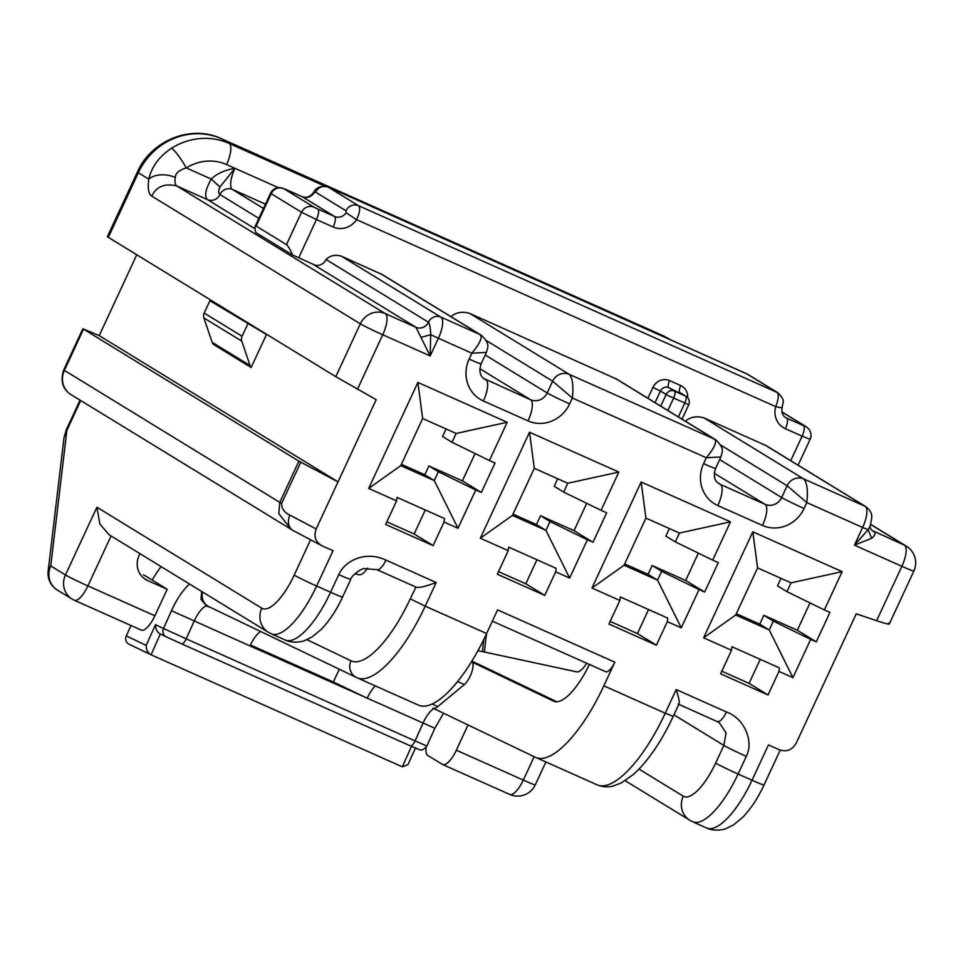 <?xml version="1.0" encoding="UTF-8"?>
<svg xmlns="http://www.w3.org/2000/svg" width="963" height="963" viewBox="0 0 963 963"><rect width="100%" height="100%" fill="white"/><g stroke="black" fill="none" stroke-linecap="round" stroke-linejoin="round"><path stroke-width="1.44" d="M310.604 539.762L293.125 530.541A13.001 10.063 117.8 0 1 289.911 515.121L316.165 528.976L338.037 481.873L99.225 335.63L136.746 254.798M99.225 335.63L82.854 328.744L63.714 369.973L279.764 502.373L278.837 513.592L291.091 529.385L292.764 530.336M311.085 540.026L322.533 546.033C315.575 542.325 313.457 536.644 316.165 528.976M666.962 338.206L662.472 335.461A19.489 6.621 -66 0 0 662.219 335.317L669.08 338.928A64.978 61.066 121.5 0 0 662.472 335.461L221.49 138.768A64.978 61.066 121.5 0 0 138.335 172.762A19.489 0.819 -155.1 0 1 137.396 172.028L107.338 236.742L335.774 376.665L376.184 399.681L338.037 481.873L298.903 461.157L82.854 328.744M209.886 300.757L204.18 313.047A6.5 6.103 121.5 0 0 203.879 317.934L212.185 342.359A6.5 6.103 121.5 0 0 213.256 344.285L251.162 367.493L266.486 334.498L209.886 300.757L266.486 334.498M251.162 367.493A6.5 6.103 -58.5 0 1 250.091 365.567L241.785 341.155A6.5 6.103 -58.5 0 1 242.086 336.256L247.792 323.977M315.106 265.15L292.608 255.026L255.725 232.444C254.605 227.75 254.75 225.631 256.158 226.076L286.48 244.638C288.238 246.143 290.284 249.598 292.608 255.026M888.404 623.145C891.016 624.987 887.092 624.18 876.619 620.702L856.251 613.792L796.232 743.099C792.128 750.141 786.362 752.308 778.935 749.599L768.438 744.917L752.031 780.247A19.489 0.819 24.9 0 0 764.032 784.977L780.223 750.093M382.191 274.551L341.396 256.182C335.136 254.388 330.032 255.508 326.084 259.541A9.75 9.161 -58.5 0 1 313.601 264.632L415.956 327.312L430.184 355.925L382.732 334.763L357.49 389.16M616.633 379.109L469.788 313.444C463.131 311.326 457.208 312.072 452.032 315.72A13.001 12.218 121.5 0 0 451.238 316.827M876.619 620.702L901.874 566.304L854.422 545.142L862.631 527.483L806.801 502.578L804.069 508.476A32.489 30.527 121.5 0 1 762.491 525.461L717.832 505.551A32.489 30.527 121.5 0 1 703.592 463.66L706.324 457.762C714.57 447.771 717.266 441.548 714.426 439.104L614.924 378.17M108.325 237.392L138.335 172.762L148.808 179.178A19.489 11.604 8.5 0 1 175.266 177.469C175.447 173.244 179.118 170.066 186.292 167.923A19.489 3.118 57.9 0 0 171.546 148.218C159.1 156.584 151.516 166.9 148.808 179.178A38.989 13.229 -66 0 0 151.817 196.151C156.271 186.521 164.589 183.114 176.759 185.943L385.248 313.613L415.956 327.312A9.75 9.161 121.5 0 0 428.427 322.208A9.75 9.161 -58.5 0 1 440.898 317.116L479.971 334.546C482.812 336.978 480.116 343.201 471.882 353.204L469.15 359.091A32.489 30.527 121.5 0 0 483.39 400.981L528.049 420.903A32.489 30.527 121.5 0 0 569.627 403.906L572.359 398.02C573.659 385.946 572.636 378.074 569.289 374.378L714.426 439.104A13.001 12.218 -58.5 0 1 715.75 439.802A13.001 12.218 -58.5 0 1 715.798 439.838C724.958 448.746 722.238 451.117 720.89 456.956L706.324 457.762L572.359 398.02L552.654 381.179L486.195 340.481M605.558 671.632A13.001 4.418 -66 0 0 605.727 671.729A13.001 4.418 -66 0 0 614.815 662.183L603.837 685.825L665.24 713.21L676.219 689.568L726.451 711.97C745.458 719.012 753.776 742.401 746.277 756.352L738.079 774.023L752.031 780.247A64.978 22.065 -66 0 1 706.613 827.987L692.662 821.764A64.978 22.065 114 0 0 738.079 774.023A19.489 0.819 24.9 0 1 715.641 763.069L723.851 745.398L673.944 714.847M614.815 662.183L497.582 609.892L486.616 633.534A97.468 33.091 -66 0 1 418.484 705.145A97.468 33.091 -66 0 1 418.195 705.012M322.533 546.033L333.029 550.716L316.622 586.046L330.586 592.269L338.783 574.61C345.067 560.334 365.771 550.571 385.946 560.105L436.179 582.507L425.213 606.148L486.616 633.534M669.345 528.543L665.854 536.078L675.328 541.88L712.716 560.129L730.484 521.85L641.165 482.018L591.968 588.02L619.871 600.467L608.941 624.024L656.393 645.186L667.323 621.629L681.274 627.852L699.042 589.573L661.665 571.324L657.56 580.159L648.087 574.357L652.18 565.522L685.68 580.46L698.368 553.123M712.716 560.129L718.302 562.621L704.627 592.064L699.042 589.573M557.697 478.755L554.207 486.279L563.68 492.081L601.068 510.33L618.836 472.063L529.53 432.218L480.32 538.221L508.235 550.667L497.305 574.225L544.745 595.387L555.687 571.829L569.639 578.053L587.406 539.786L550.017 521.525L545.913 530.36L536.439 524.558L540.544 515.723L574.032 530.661L586.72 503.324M601.068 510.33L606.654 512.822L592.991 542.265L587.406 539.786M446.062 428.956L442.571 436.492L452.044 442.294L489.433 460.543L507.2 422.263L417.882 382.431L368.685 488.434L396.587 500.88L385.657 524.438L433.109 545.6L444.039 522.042L457.991 528.266L475.758 489.986L438.37 471.738L434.277 480.573L424.803 474.759L428.896 465.936L462.396 480.874L475.084 453.537M489.433 460.543L495.018 463.034L481.344 492.478L475.758 489.986M703.604 637.807L731.519 650.254L720.589 673.811L768.029 694.973L778.971 671.416L792.922 677.639L810.69 639.372L773.301 621.111L769.208 629.946L735.708 615.008L703.604 637.807L752.813 531.805L842.131 571.649L824.352 609.928L829.937 612.408L816.275 641.852L810.69 639.372M468.03 724.97L456.318 750.213A19.489 6.621 114 0 1 442.691 764.538A19.489 6.621 114 0 1 442.426 764.405L427.728 755.401A19.489 6.621 114 0 1 426.103 747.757L426.176 747.228M717.519 721.576L719.144 722.455L726.078 732.927L723.851 745.398A19.489 0.819 -155.1 0 0 746.277 756.352M418.484 705.145L357.08 677.759A97.468 33.091 114 0 1 356.791 677.627A13.001 12.218 -64.4 0 1 356.503 677.495L357.08 677.759A97.468 33.091 114 0 0 425.213 606.148L410.25 598.854L415.944 587.081L376.858 569.651A13.001 4.418 114 0 1 376.689 569.554M415.763 586.985C418.291 588.176 425.104 586.684 436.179 582.507M166.105 636.772L160.424 634.051C157.198 632.402 155.561 629.272 155.512 624.686L146.183 645.415L126.297 635.881L130.956 625.505M152.178 580.087A51.99 17.647 114 0 1 161.158 566.641M354.781 573.852L358.994 574.755A19.489 6.621 -66 0 0 367.685 568.146M146.183 645.415C146.268 650.061 147.905 653.191 151.095 654.792L402.293 766.825L411.49 746.361M126.297 635.881A6.5 6.115 115.6 0 0 129.066 644.223L151.095 654.792L160.279 633.979L166.25 636.844A6.5 6.115 -64.4 0 1 163.481 628.502L155.512 624.686M129.066 644.223A6.5 6.115 115.6 0 0 129.211 644.295L150.794 654.647M375.257 685.873A19.489 6.621 -66 0 0 367.24 698.235L333.415 682.009L335.305 677.783A51.99 17.647 114 0 1 339.445 669.309M333.415 682.009L250.44 645.005M202.603 592.028A13.001 12.218 115.6 0 0 208.887 606.678C207.888 607.497 205.251 604.969 200.954 599.118L201.712 591.487M603.837 685.825A97.468 33.091 114 0 1 535.705 757.424A97.468 33.091 114 0 1 535.416 757.303L432.953 708.142M556.795 701.762L471.906 661.051M432.977 708.154L432.917 708.13A19.489 6.621 -66 0 0 432.977 708.154A19.489 6.621 -66 0 0 437.792 706.553L464.335 684.573A13.001 4.418 -66 0 0 470.209 676.086A13.001 4.418 -66 0 0 471.75 661.906L553.581 701.172A51.99 17.647 -66 0 0 553.725 701.233A51.99 17.647 -66 0 0 589.404 664.446M443.546 713.222L434.867 728.269L250.007 645.944A19.489 6.621 114 0 1 260.66 631.511M477.961 650.627L576.693 671.861A19.489 6.621 -66 0 0 586.708 663.242M415.426 748.095L407.987 764.622L402.293 766.825M676.219 689.568C679.529 700.197 680.167 705.012 678.121 704.001M140.995 629.958A19.489 6.621 -66 0 0 141.26 630.091A19.489 6.621 -66 0 0 154.887 615.778L167.189 589.272L147.64 580.557A19.489 18.321 121.5 0 1 145.666 579.521A19.489 18.321 121.5 0 1 139.105 555.422L139.924 553.641M111.07 535.97L87.898 585.901A19.489 0.819 24.9 0 1 65.46 574.947L50.762 565.943L66.892 430.292L64.015 437.647L48.15 571.107A19.489 12.375 6.8 0 1 50.762 565.943A19.489 18.321 121.5 0 0 57.323 590.03L72.032 599.034A19.489 18.321 -58.5 0 1 65.46 574.947L96.902 507.224L261.792 608.195A45.49 15.444 114 0 0 294.197 575.104L310.58 539.798M261.792 608.195A19.489 18.321 -58.5 0 0 268.364 632.294L109.108 534.778L99.887 524.077L96.902 507.224M167.189 589.272L143.956 575.043A19.489 6.621 -66 0 0 143.692 574.911A19.489 6.621 -66 0 0 143.415 574.803M871.611 538.353L868.12 529.746L854.422 545.142L871.611 538.353C875.283 535.139 875.969 532.84 873.682 531.468A9.75 9.161 121.5 0 1 872.695 530.95L872.695 530.95C870.745 529.542 869.89 527.905 870.143 526.039L868.12 529.746L862.631 527.483A19.489 6.621 -66 0 0 865.147 506.333L765.633 445.4L704.23 418.014C697.585 415.884 691.663 416.642 686.475 420.277A13.001 12.218 121.5 0 0 685.68 421.397M765.633 445.4L767.09 446.206M762.491 525.461A19.489 6.621 -66 0 0 765.007 504.323A13.001 12.218 121.5 0 0 781.643 497.522L787.108 485.737L806.801 502.578C808.113 490.516 807.09 482.632 803.744 478.948L865.147 506.333A9.75 9.161 -58.5 0 1 866.134 506.851L766.608 445.905M265.463 204.18L232.408 189.446A19.489 6.621 -66 0 1 230.795 181.826A19.489 6.621 -66 0 1 234.924 168.296C224.548 170.15 216.651 173.737 211.246 179.058L219.949 186.978L234.924 168.296L278.247 187.616M263.477 208.465L232.408 189.446A9.75 9.161 121.5 0 0 219.937 194.538C218.288 193.118 218.288 190.59 219.949 186.978M661.942 335.22A19.489 6.621 -66 0 1 662.219 335.317L221.225 138.636A19.489 6.621 114 0 1 221.49 138.768L229.074 143.415A19.489 6.621 114 0 1 226.558 164.565A45.49 42.745 -58.5 0 0 186.292 167.923L211.246 179.058C205.456 189.386 204.192 196.247 207.466 199.642L176.759 185.943A19.489 6.621 -66 0 1 175.254 177.469M421.036 337.387L430.714 334.667L430.184 355.925L438.382 338.266L430.714 334.667C430.497 328.094 429.739 323.941 428.427 322.208L326.084 259.541M341.396 256.182L440.898 317.116A19.489 6.621 114 0 1 438.382 338.266L471.882 353.204L486.447 352.386C487.784 346.548 490.504 344.176 481.344 335.268A13.001 12.218 -58.5 0 1 481.344 335.268L381.769 274.286M656.393 645.186L637.434 633.582L648.581 609.555M619.871 600.467L620.292 596.94L667.744 618.102L667.323 621.629M721.793 671.199L749.082 683.369L760.228 659.354M736.322 613.708L759.723 624.144L763.828 615.309L797.316 630.247L810.003 602.922M780.993 578.342L777.49 585.865L786.976 591.667L824.352 609.928M513.026 514.122L536.439 524.558M498.509 571.613L525.798 583.783L536.945 559.768M401.39 464.322L424.803 474.759M386.873 521.826L414.15 533.984L425.297 509.969M624.674 563.909L648.087 574.357M610.157 621.412L637.434 633.582M731.519 650.254L731.94 646.739L779.38 667.901L778.971 671.416M768.029 694.973L749.082 683.369M792.922 677.639L769.208 629.946L759.723 624.144M842.131 571.649L791.068 582.844L757.58 567.905L752.813 531.805M757.58 567.905L735.708 615.008M791.068 582.844L786.976 591.667M763.828 615.309L773.301 621.111M816.275 641.852L797.316 630.247M592.991 542.265L574.032 530.661M569.639 578.053L545.913 530.36L512.424 515.422L534.296 468.307L567.785 483.245L563.68 492.081M540.544 515.723L550.017 521.525M480.32 538.221L512.424 515.422M508.235 550.667L508.657 547.14L556.096 568.314L555.687 571.829M534.296 468.307L529.53 432.218M567.785 483.245L618.836 472.063M544.745 595.387L525.798 583.783M481.344 492.478L462.396 480.874M457.991 528.266L434.277 480.573L400.777 465.635L422.649 418.52L456.149 433.458L452.044 442.294M428.896 465.936L438.37 471.738M368.685 488.434L400.777 465.635M396.587 500.88L397.009 497.353L444.461 518.515L444.039 522.042M422.649 418.52L417.882 382.431M456.149 433.458L507.2 422.263M433.109 545.6L414.15 533.984M704.627 592.064L685.68 580.46M681.274 627.852L657.56 580.159L624.072 565.221L645.932 518.106L679.433 533.045L675.328 541.88M652.18 565.522L661.665 571.324M591.968 588.02L624.072 565.221M645.932 518.106L641.165 482.018M679.433 533.045L730.484 521.85M746.457 373.668L777.129 392.398C779.067 394.469 778.586 399.212 775.697 406.603L356.563 219.672C359.873 212.462 360.499 207.791 358.477 205.673L777.129 392.398A9.75 9.161 -58.5 0 1 778.128 392.916L747.794 374.354A9.75 9.161 121.5 0 0 747.794 374.342A9.75 9.161 121.5 0 0 746.807 373.825L327.709 186.918M333.222 227.027A9.75 3.31 -66 0 0 334.474 216.446L302.25 196.717A9.75 9.161 -58.5 0 0 313.926 193.045L315.671 192.203A9.75 9.161 121.5 0 1 328.142 187.099L358.477 205.673A9.75 9.161 -58.5 0 0 345.994 210.777L346.15 212.775L356.563 219.672A19.489 18.321 121.5 0 1 333.222 227.027L316.466 219.552L298.699 257.831M255.195 226.245L256.158 226.076L271.193 193.683L270.567 193.19L255.315 226.04M289.911 515.121C284.386 512.641 281.629 508.741 281.641 503.42L300.781 462.204M298.903 461.157L279.764 502.373L281.641 503.42M83.48 329.238L64.34 370.466A19.489 18.321 121.5 0 0 70.913 394.553C62.595 389.148 60.2 380.951 63.714 369.973M687.654 397.623A13.001 12.218 121.5 0 0 680.733 385.573L669.574 380.59A13.001 12.218 121.5 0 0 652.938 387.391L647.894 398.261M784.785 416.991L786.627 418.111A9.75 9.161 121.5 0 1 785.639 417.593C782.931 415.956 781.679 413.115 781.908 409.082L782.221 407.518A9.75 0.951 -164.2 0 1 775.697 406.603A19.489 18.321 121.5 0 0 785.375 428.691L802.119 436.155A9.75 3.31 -66 0 0 803.371 425.586L805.212 426.248A9.75 9.161 -58.5 0 1 806.212 426.765L808.884 429.101C811.231 432.495 811.64 435.89 810.112 439.309L802.119 436.155L790.731 460.675M204.18 313.047L242.086 336.256M241.785 341.155L203.879 317.934M212.185 342.359L250.091 365.567M255.087 228.797L207.466 199.642A9.75 9.161 -58.5 0 0 219.937 194.538L258.866 218.384M871.924 530.384L904.389 545.154L870.636 524.486M483.498 378.363L530.565 399.753L479.839 368.685M485.232 355.01L547.189 392.952L552.654 381.179A13.001 12.218 -58.5 0 1 569.289 374.378L469.788 313.444M528.049 420.903A19.489 6.621 -66 0 0 530.565 399.753A13.001 12.218 121.5 0 0 547.189 392.952A19.489 0.819 24.9 0 0 569.627 403.906M484.329 651.999L486.496 633.786M715.641 763.069A45.49 15.444 114 0 1 683.249 796.172L638.999 769.076M338.783 574.61A19.489 0.819 24.9 0 0 350.785 579.329C350.472 576.596 361.606 567.953 364.508 568.639L376.858 569.651A13.001 4.418 114 0 0 385.946 560.105M410.25 598.854A84.479 28.673 114 0 1 350.965 660.799L306.944 639.685M189.615 584.072A38.989 13.241 -66 0 0 186.256 587.274A38.989 13.241 -66 0 0 171.474 610.723L163.481 628.502L186.196 638.83A6.5 2.203 114 0 1 181.55 643.814A6.5 2.203 114 0 1 181.538 643.802L410.419 745.892L181.574 643.814M166.394 636.916A6.5 6.115 -64.4 0 1 166.25 636.844L181.55 643.814L166.394 636.916M207.346 605.92A19.489 6.621 -66 0 0 201.58 609.326A19.489 6.621 -66 0 0 194.189 621.051L186.196 638.83L415.053 740.908A6.5 2.203 -66 0 1 410.419 745.892A6.5 2.203 -66 0 0 410.419 745.892L417.593 748.949M250.007 645.944L171.474 610.723M208.887 606.678L356.503 677.495A13.001 12.218 -64.4 0 1 350.965 660.799M464.335 684.573L457.557 681.551M433.892 708.599A19.489 6.621 114 0 0 423.058 723.129L415.053 740.908L426.874 746.036C421.397 752.332 420.037 749.094 419.772 749.768L410.419 745.892M665.24 713.21L673.233 716.364L668.141 726.716C659.017 744.17 649.267 758.326 638.878 769.184L633.269 774.553L621.364 782.907L613.25 786.013C612.167 786.41 604.993 788.095 597.108 784.821A97.468 33.091 -66 0 0 665.24 713.21M596.819 784.689A97.468 33.091 -66 0 0 597.108 784.821L535.705 757.424M726.451 711.97A13.001 4.418 114 0 1 717.375 721.516A13.001 4.418 114 0 1 717.194 721.431M625.192 780.692L689.809 820.259A19.489 18.321 -58.5 0 1 683.249 796.172M456.318 750.213L523.306 780.09L534.164 756.689M509.415 794.27A19.489 6.621 -66 0 0 509.68 794.415A19.489 6.621 -66 0 0 523.306 780.09A19.489 0.819 24.9 0 0 535.296 784.821L545.901 761.974M432.074 704.001L437.792 706.553M330.586 592.269A19.489 0.819 24.9 0 0 342.575 597C336.496 610.073 329.442 620.798 321.425 629.188L312.096 636.916L304.898 640.491C303.405 641.514 292.415 643.765 285.156 640.01A64.978 22.065 -66 0 0 330.586 592.269M64.015 437.647L66.266 429.799L66.892 430.292L80.699 400.548M294.197 575.104A19.489 0.819 24.9 0 0 316.622 586.046A64.978 22.065 114 0 1 271.205 633.786L285.156 640.01M141.26 630.091L74.271 600.214A19.489 6.621 114 0 1 74.007 600.081A19.489 18.321 -58.5 0 1 72.032 599.034A19.489 19.489 0 0 0 74.271 600.214A19.489 6.621 114 0 0 87.898 585.901L154.887 615.778M143.836 578.221L147.64 580.557M704.23 418.014L803.744 478.948A13.001 12.218 -58.5 0 0 787.108 485.737L720.649 445.038M719.674 459.58L781.643 497.522A19.489 0.819 24.9 0 0 804.069 508.476M703.592 463.66A19.489 0.819 24.9 0 0 715.593 468.379C713.258 475.77 714.402 480.874 719.036 483.703A13.001 12.218 121.5 0 0 720.348 484.401L765.007 504.323L714.281 473.254M717.953 482.932L720.348 484.401A19.489 6.621 114 0 1 717.832 505.551M171.546 148.218A64.978 61.066 -58.5 0 1 229.074 143.415L325 186.196M234.924 168.296L226.558 164.565M335.774 376.665L360.306 323.821A19.489 18.321 -58.5 0 1 385.248 313.613A19.489 6.621 114 0 1 382.732 334.763A19.489 0.819 -155.1 0 1 360.306 323.821L151.817 196.151M380.469 273.612L479.971 334.546A13.001 12.218 -58.5 0 1 481.295 335.232M469.15 359.091A19.489 0.819 24.9 0 0 481.139 363.809L486.447 352.386M481.139 363.809C478.816 371.2 479.959 376.316 484.582 379.133A13.001 12.218 121.5 0 0 485.906 379.831A19.489 6.621 114 0 1 483.39 400.981M889.294 623.976L913.875 571.035A19.489 0.819 -155.1 0 1 901.874 566.304A19.489 6.621 -66 0 0 904.389 545.154A19.489 18.321 -58.5 0 1 906.364 546.202L870.672 524.341M669.574 380.59A6.5 2.203 -66 0 0 668.731 387.644A6.5 6.103 121.5 0 0 660.413 391.038L652.938 387.391M682.045 419.17L688.738 404.725L668.454 395.769L660.413 391.038L655.033 402.63M660.726 406.109L666.095 394.529A6.5 6.103 -58.5 0 1 674.413 391.122L685.584 396.106A6.5 6.103 -58.5 0 1 686.246 396.455L680.552 392.976A6.5 6.103 121.5 0 0 679.89 392.627A6.5 2.203 114 0 1 680.733 385.573M678.361 416.907L684.741 403.16A6.5 2.203 -66 0 0 686.174 398.068A6.5 2.203 -66 0 0 685.584 396.106L668.731 387.644L674.413 391.122A6.5 2.203 114 0 1 673.582 398.176L667.865 410.479M785.375 428.691A9.75 3.31 114 0 0 786.627 418.111L803.371 425.586M345.994 210.777L315.671 192.203M286.48 244.638L301.515 212.257L316.466 219.552A9.75 3.31 114 0 0 317.73 208.983L334.474 216.446A9.75 9.161 121.5 0 0 346.15 212.775M313.986 207.153L283.664 188.592A9.75 9.161 121.5 0 0 271.193 193.683L301.515 212.257A9.75 9.161 -58.5 0 1 313.986 207.153L317.73 208.983M283.664 188.592L302.25 196.717A9.75 3.31 -66 0 0 302.129 196.657A9.75 3.31 -66 0 0 301.985 196.596M313.926 193.045L313.408 192.756C315.924 187.4 320.787 185.486 327.974 187.015L747.794 374.342M805.212 426.248L781.968 412.02M293.125 530.541L70.913 394.553M483.835 639.348L482.379 651.578M434.867 728.269L426.874 746.036M679.084 703.772L673.233 716.364M719.144 722.455L678.819 704.326M689.809 820.259L692.662 821.764M764.032 784.977C757.953 798.038 750.899 808.764 742.87 817.154L733.553 824.882L726.343 828.457C724.862 829.492 713.86 831.743 706.613 827.987M442.691 764.538L509.68 794.415A19.489 19.489 0 0 0 535.296 784.821M492.358 621.159L605.727 671.729M350.785 579.329L342.575 597M66.266 429.799L80.037 400.139M268.364 632.294L271.205 633.786M48.15 571.107A19.489 19.489 0 0 0 57.323 590.03M870.143 526.039C872.141 516.469 873.561 513.327 866.134 506.851M715.593 468.379L720.89 456.956M715.75 439.802L616.212 378.856M669.08 338.928L670.38 339.722M221.225 138.636C191.444 124.347 151.251 140.177 137.396 172.028M913.875 571.035A19.489 19.489 0 0 0 906.364 546.202M688.738 404.725A6.5 6.5 0 0 0 686.246 396.455M798.098 465.189L810.112 439.309M782.221 407.518C782.654 401.679 785.94 401.186 778.128 392.916M313.408 192.756C309.845 196.994 306.078 198.294 302.129 196.657L285.373 189.181L279.378 187.544C275.177 187.857 272.24 189.735 270.567 193.19M781.956 411.923L806.212 426.765"/></g></svg>
